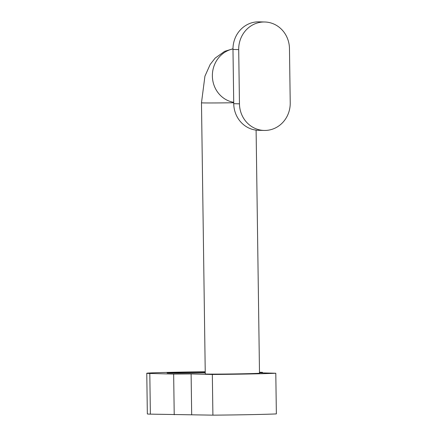 <?xml version="1.0" encoding="UTF-8"?>
<svg xmlns="http://www.w3.org/2000/svg" width="437" height="437" viewBox="0 0 437 437"><rect width="100%" height="100%" fill="white"/><g stroke="black" fill="none" stroke-linecap="round" stroke-linejoin="round"><path stroke-width="0.66" d="M256.104 130.128L259.502 373.187A27.121 0.399 179.2 0 1 237.231 373.892A27.121 0.399 179.2 0 1 206.996 374.061A27.121 0.399 179.2 0 1 205.264 373.941L201.479 102.799A27.121 0.399 179.2 0 0 203.21 102.913A27.121 0.399 -0.8 0 0 233.724 102.739M174.221 414.74L173.653 374.072L191.111 373.941L212.333 374.476L212.901 415.15L150.372 414.139A47.458 0.699 179.2 0 1 147.34 413.937L146.772 373.264A47.458 0.699 179.2 0 1 205.237 371.767M173.653 374.072L149.804 373.466A47.458 0.699 179.2 0 1 146.772 373.264M259.485 372.258L262.495 372.335L262.506 372.903M259.491 372.477L262.495 372.335M259.496 372.827L275.796 373.242A47.458 0.699 179.2 0 1 212.333 374.476M205.237 372.084A27.121 0.399 -0.8 0 0 184.687 372.362A27.121 0.399 -0.8 0 0 167.109 372.979A27.121 0.399 -0.8 0 0 203.768 372.843A27.121 0.399 -0.8 0 0 205.248 372.81M275.796 373.242L276.364 413.91A47.458 0.699 179.2 0 1 212.901 415.15M191.679 414.615L191.111 373.941M264.773 21.992L259.048 21.85A27.121 25.384 91.4 0 0 232.981 49.457L233.735 103.684A27.121 25.384 91.4 0 0 258.436 130.302L264.161 130.445A27.121 25.384 91.4 0 0 290.228 102.842L289.469 48.611A27.121 25.384 91.4 0 0 264.773 21.992A27.121 25.384 91.4 0 0 238.7 49.599L239.46 103.831A27.121 25.384 91.4 0 0 264.161 130.445M149.804 373.466L150.372 414.139M232.976 48.928A27.121 25.384 91.4 0 0 212.371 76.043A27.121 25.384 91.4 0 0 233.719 102.334M232.981 49.457L238.7 49.599M233.735 103.684L239.46 103.831M232.976 48.791L224.678 51.32L215.168 58.094L210.175 64.468L204.926 76.191L201.479 102.799"/></g></svg>

